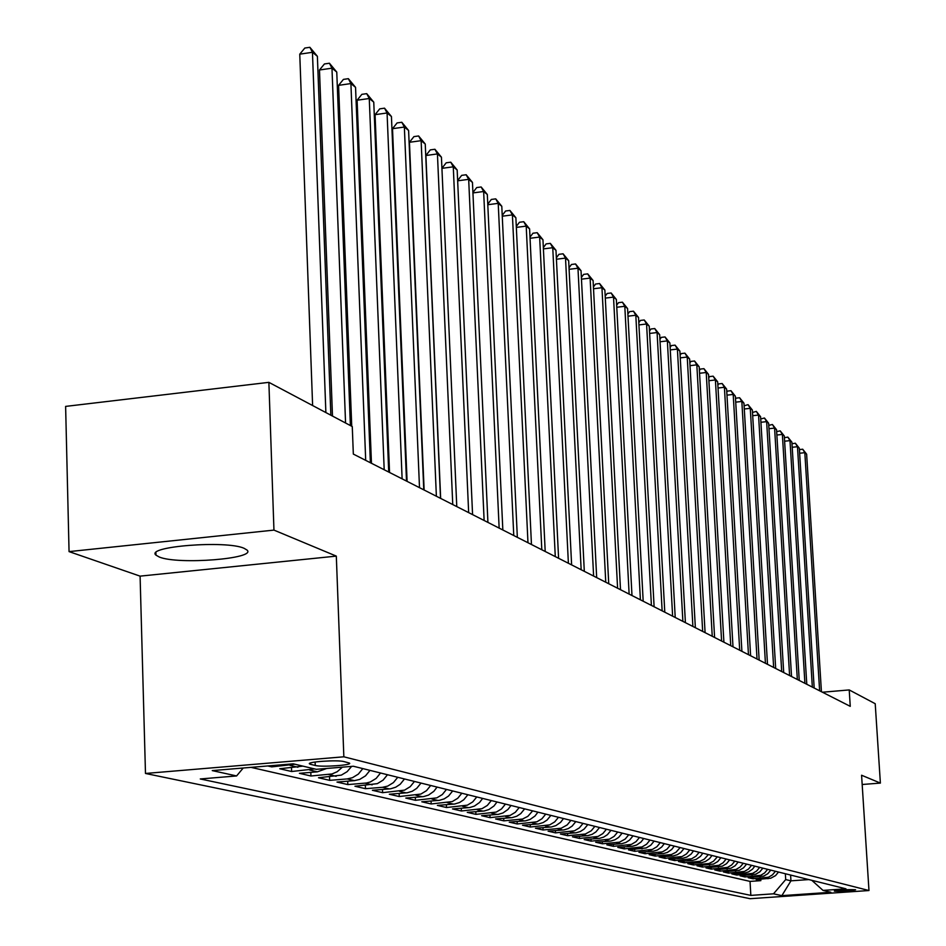 <?xml version="1.0" encoding="UTF-8"?>
<svg xmlns="http://www.w3.org/2000/svg" width="946" height="946" viewBox="0 0 946 946"><rect width="100%" height="100%" fill="white"/><g stroke="black" fill="none" stroke-linecap="round" stroke-linejoin="round"><path stroke-width="1.42" d="M244.068 548.29C226.307 540.107 145.045 546.481 155.96 555.136L159.377 557.064C178.345 564.928 256.874 558.731 247.06 550.075L244.068 548.29M855.409 889.713C846.658 889.453 839.634 889.902 834.325 891.061L834.538 891.156C843.288 891.416 850.324 890.966 855.61 889.808L855.409 889.713M145.483 773.461L750.072 898.7L868.972 890.529L343.847 756.8L145.483 773.461L140.091 576.138L336.315 556.118L273.95 530.103L69.058 551.613L140.091 576.138M69.058 551.613L65.617 406.402L268.877 382.35L273.95 530.103M267.753 765.953L271.715 766.887L271.679 765.633M302.921 766.13L279.756 768.755L291.628 771.51L291.498 767.774M326.725 768.459L317.336 771.841L299.421 773.32L310.938 776.004L310.808 772.385M351.616 766.39L347.147 771.664L341.329 775.129L318.495 777.754L329.657 780.355L329.527 776.855M369.969 770.375L365.534 775.838L359.681 779.421L354.431 780.639L336.989 782.058L347.832 784.589L347.702 781.183M387.482 774.727L383.118 780.107L377.336 783.643L354.951 786.244L365.475 788.692L365.345 785.393M404.498 778.96L400.193 784.269L395.7 787.214L390.674 788.775L372.393 790.288L382.61 792.677L382.48 789.484M421.017 783.075L416.772 788.302L412.35 791.211L407.383 792.736L389.326 794.238L399.259 796.544L399.141 793.446M437.076 787.072L433.847 791.317L428.514 795.089L423.619 796.591L405.787 798.057L415.448 800.304L415.329 797.301M452.685 790.951L448.546 796.035L444.242 798.862L439.393 800.34L421.798 801.782L431.187 803.97L431.069 801.049M467.868 794.735L463.788 799.737L459.531 802.527L454.754 803.994L437.371 805.401L446.5 807.529L446.382 804.691M482.637 798.412L479.539 802.48L474.407 806.098L469.689 807.541L452.519 808.925L461.412 810.994L461.293 808.239M497.005 801.983L493.954 806.004L488.893 809.563L484.222 810.994L467.265 812.354L475.921 814.376L475.803 811.692M511.006 805.472L507.99 809.433L502.988 812.945L498.376 814.352L481.62 815.7L490.052 817.663L489.933 815.05M524.64 808.865L520.761 813.607L516.717 816.244L512.164 817.628L495.598 818.952L503.816 820.856L503.71 818.325M537.919 812.165L534.987 816.031L530.103 819.449L525.598 820.821L509.232 822.121L517.237 823.978L517.119 821.506M550.868 815.393L547.095 820.016L543.134 822.582L538.688 823.931L522.511 825.208L530.316 827.029L530.209 824.616M563.497 818.527L560.623 822.299L555.858 825.633L551.459 826.958L535.46 828.223L543.075 829.985L542.969 827.644M575.807 821.589L572.117 826.106L568.25 828.601L563.911 829.914L548.089 831.156L555.515 832.882L555.408 830.6M587.809 824.581L584.167 829.039L580.347 831.51L576.055 832.799L560.41 834.017L567.659 835.708L567.553 833.485M599.539 827.502L595.933 831.901L592.161 834.337L587.904 835.614L572.436 836.82L579.52 838.463L579.413 836.299M610.974 830.34L607.415 834.691L603.678 837.104L599.48 838.369L584.179 839.551L591.084 841.16L590.99 839.043M622.149 833.13L618.625 837.423L614.935 839.8L610.785 841.053L595.649 842.212L602.389 843.785L602.295 841.715M633.051 835.838L629.575 840.083L625.921 842.437L621.818 843.666L606.835 844.825L613.434 846.351L613.327 844.34M643.718 838.487L641.069 841.952L636.67 845.015L632.602 846.232L617.785 847.368L624.23 848.869L624.124 846.895M654.135 841.089L650.73 845.227L646.189 847.947L628.475 849.851L634.778 851.317L634.671 849.39M664.317 843.619L661.727 847.001L657.423 849.993L653.438 851.175L638.928 852.287L645.089 853.718L644.983 851.838M674.273 846.102L671.719 849.437L667.45 852.405L663.513 853.576L649.145 854.664L655.164 856.059L655.07 854.226M684.017 848.515L680.718 852.535L677.253 854.758L673.363 855.905L659.137 856.981L665.038 858.353L664.932 856.556M693.536 850.892L691.029 854.155L686.855 857.052L682.988 858.199L668.917 859.264L674.687 860.6L674.593 858.85M702.854 853.209L700.383 856.449L696.244 859.311L692.425 860.434L678.483 861.487L684.135 862.799L684.041 861.085M711.983 855.48L709.524 858.684L705.432 861.51L701.648 862.634L687.848 863.663L693.371 864.951L693.288 863.272M720.911 857.703L717.754 861.546L713.521 864.053L697.025 865.791L702.429 867.056L702.334 865.413M729.65 859.879L726.528 863.674L722.342 866.158L706 867.884L711.297 869.114L711.203 867.506M738.223 862.007L735.125 865.767L730.974 868.227L714.786 869.93L719.977 871.136L719.894 869.563M746.607 864.1L743.544 867.813L739.429 870.249L723.406 871.928L728.491 873.111L728.396 871.573M754.825 866.146L752.496 869.173L748.593 871.869L744.987 872.922L731.837 873.891L736.828 875.05L736.733 873.548M762.878 868.144L759.875 871.786L755.842 874.175L740.115 875.819L744.999 876.954L744.904 875.476M770.777 870.107L767.797 873.726L763.8 876.079L748.215 877.699L753.004 878.81L752.921 877.368M268.877 382.35L352.267 426.551L353.331 454.08L850.253 706.343L849.212 689.93L822.464 692.224M310.655 764.356L315.243 765.468C321.77 767.324 353.059 765.148 349.429 763.079L343.954 761.577C337.58 759.673 305.771 761.885 309.602 763.954L310.655 764.356L310.595 762.937M811.798 880.324L823.02 890.399L845.961 888.826L353.39 766.248L316.295 769.323L293.26 763.824L212.259 770.6L236.595 775.945L200.268 778.96L750.84 895.389L773.509 893.816L785.7 879.567L790.951 880.832L808.842 879.579M823.02 890.399L830.872 892.279L781.857 895.649L773.509 893.816M250.997 767.36L750.036 881.4L760.856 880.643L760.773 879.224M778.511 872.035L775.566 875.606L770.742 878.231L756.161 879.543L760.856 880.643M775.436 871.266L772.468 874.861L768.507 877.202L753.004 878.81M767.632 869.327L764.64 872.957L760.643 875.322L744.999 876.954M759.673 867.352L756.658 871.006L752.614 873.395L736.828 875.05M751.562 865.33L748.511 869.031L744.431 871.443L728.491 873.111M743.272 863.26L740.186 866.997L736.071 869.445L719.977 871.136M734.817 861.156L731.707 864.94L727.545 867.399L711.297 869.114M726.173 859.015L723.04 862.823L718.83 865.318L702.429 867.056M717.364 856.816L713.414 861.298L709.003 863.509L693.371 864.951M708.353 854.581L704.356 859.11L699.922 861.333L684.135 862.799M699.153 852.287L695.913 856.225L691.585 858.802L674.687 860.6M689.752 849.946L686.477 853.931L682.101 856.532L665.038 858.353M680.139 847.557L676.023 852.24L671.435 854.545L655.164 856.059M670.324 845.109L666.977 849.189L662.507 851.849L645.089 853.718M660.273 842.614L656.891 846.729L652.373 849.425L634.778 851.317M649.997 840.06L646.579 844.222L642.015 846.942L624.23 848.869M639.484 837.435L636.019 841.656L631.408 844.411L613.434 846.351M628.723 834.762L625.223 839.031L619.535 842.165L602.389 843.785M617.714 832.019L614.167 836.335L609.449 839.161L591.084 841.16M606.433 829.216L602.85 833.58L598.085 836.441L579.52 838.463M594.88 826.343L591.262 830.765L585.373 834.017L567.659 835.708M583.043 823.398L579.378 827.868L574.506 830.801L555.515 832.882M570.911 820.371L567.21 824.912L561.191 828.247L543.075 829.985M558.483 817.285L554.734 821.873L549.732 824.877L530.316 827.029M545.736 814.104L541.928 818.763L536.879 821.802L517.237 823.978M532.657 810.852L527.868 816.327L522.57 819.035L503.816 820.856M519.236 807.517L515.334 812.283L510.154 815.405L490.052 817.663M505.448 804.088L501.51 808.925L496.272 812.082L475.921 814.376M491.305 800.564L487.308 805.46L481.999 808.676L461.412 810.994M476.772 796.946L472.728 801.912L467.348 805.176L446.5 807.529M461.837 793.233L457.746 798.27L452.294 801.569L431.187 803.97M446.488 789.413L442.338 794.522L436.827 797.868L415.448 800.304M430.702 785.487L426.492 790.667L420.911 794.061L399.259 796.544M414.466 781.443L410.197 786.694L404.533 790.147L382.61 792.677M397.758 777.281L393.418 782.614L387.683 786.114L382.551 787.308L365.475 788.692M380.54 773L376.153 778.416L370.335 781.964L366.457 783.016L347.832 784.589M362.815 768.59L358.357 774.088L352.468 777.695L347.194 778.925L329.657 780.355M342.405 767.159L337.19 771.723L331.999 773.958L310.938 776.004M314.604 768.921L291.628 771.51M295.01 764.238L271.715 766.887M862.173 784.494L880.383 783.087L875.216 703.718L849.212 689.93M880.383 783.087L861.581 775.235L868.972 890.529M336.315 556.118L343.847 756.8M790.596 875.038L790.951 880.832L781.857 895.649M785.346 873.737L785.7 879.567M243.217 768.01L236.595 775.945M750.036 881.4L750.84 895.389M325.873 412.562L312.452 52.29L317.383 56.311L330.852 415.199M312.618 405.538L299.764 54.17L312.452 52.29L309.874 47.3L317.383 56.311M299.764 54.17L304.813 48.045L309.874 47.3M345.562 422.992L331.975 68.171L336.764 72.073L350.387 425.546M332.484 416.063L319.476 70.004L331.975 68.171L329.421 63.228L336.764 72.073M319.476 70.004L324.419 63.961L329.421 63.228M365.7 460.359L350.907 83.567L355.554 87.351L370.383 462.736M351.735 426.268L338.573 85.353L350.907 83.567L348.353 78.672L355.554 87.351M338.573 85.353L343.422 79.393L348.353 78.672M384.194 469.748L369.271 98.502L373.765 102.156L388.723 472.042M371.459 463.28L357.103 100.229L369.271 98.502L366.717 93.654L373.765 102.156M357.103 100.229L361.857 94.34L366.717 93.654M402.121 478.842L387.068 112.976L391.443 116.535L406.508 481.076M389.551 472.468L375.065 114.679L387.068 112.976L384.525 108.175L391.443 116.535M375.065 114.679L379.724 108.861L384.525 108.175M419.504 487.675L404.356 127.036L408.601 130.477L423.773 489.839M407.099 481.372L392.507 128.691L404.356 127.036L401.814 122.271L408.601 130.477M392.507 128.691L397.084 122.933L401.814 122.271M436.378 496.236L421.136 140.682L425.251 144.029L440.517 498.341M424.127 490.016L409.441 142.29L421.136 140.682L418.605 135.964L425.251 144.029M409.441 142.29L413.934 136.614L418.605 135.964M452.756 504.549L437.43 153.926L441.439 157.19L456.776 506.595M440.659 498.412L425.889 155.511L437.43 153.926L434.912 149.267L441.439 157.19M425.889 155.511L430.3 149.894L434.912 149.267M468.66 512.626L453.276 166.815L457.166 169.973L472.574 514.612M441.924 168.293L446.205 162.807L450.757 162.192L453.276 166.815L441.924 168.353M450.757 162.192L457.166 169.973M484.127 520.477L468.672 179.338L472.456 182.412L487.923 522.405M457.639 180.556L461.672 175.365L466.165 174.75L468.672 179.338L457.651 180.816M466.165 174.75L472.456 182.412M499.145 528.105L483.643 191.506L487.32 194.498L502.834 529.973M472.917 192.499L476.713 187.568L481.147 186.977L483.643 191.506L472.929 192.937M481.147 186.977L487.32 194.498M513.761 535.519L498.211 203.355L501.794 206.275L517.344 537.34M487.769 204.111L491.341 199.44L495.728 198.861L498.211 203.355L487.793 204.726M495.728 198.861L501.794 206.275M527.974 542.732L512.401 214.884L515.877 217.722L531.463 544.506M502.231 215.416L505.59 211.005L509.918 210.438L512.401 214.884L502.267 216.208M509.918 210.438L515.877 217.722M541.81 549.756L526.201 226.118L529.594 228.873L545.203 551.483M516.291 226.437L519.46 222.263L523.741 221.707L526.201 226.118L516.339 227.395M523.741 221.707L529.594 228.873M555.278 556.591L539.646 237.056L542.957 239.74L558.589 558.282M529.997 237.162L532.965 233.224L537.198 232.681L539.646 237.056L530.056 238.286M537.198 232.681L542.957 239.74M568.392 563.248L552.748 247.71L555.976 250.323L571.62 564.892M543.347 247.627L546.126 243.902L550.312 243.37L552.748 247.71L543.406 248.893M550.312 243.37L555.976 250.323M581.163 569.74L565.519 258.092L568.664 260.647L584.309 571.337M556.343 257.82L558.956 254.32L563.083 253.8L565.519 258.092L556.414 259.239M563.083 253.8L568.664 260.647M593.615 576.055L577.971 268.215L581.033 270.698L596.678 577.616M569.019 267.765L571.467 264.478L575.546 263.958L577.971 268.215L569.102 269.326M575.546 263.958L581.033 270.698M605.759 582.228L590.115 278.089L593.095 280.513L608.739 583.741M581.376 277.474L583.658 274.375L587.703 273.867L590.115 278.089L581.459 279.165M587.703 273.867L593.095 280.513M617.596 588.235L601.952 287.714L604.872 290.091L620.505 589.713M593.426 286.945L595.566 284.036L599.563 283.54L601.952 287.714L593.52 288.755M599.563 283.54L604.872 290.091M629.137 594.1L613.516 297.115L616.354 299.433L631.987 595.542M605.192 296.193L607.178 293.461L611.128 292.976L613.516 297.115L605.286 298.12M611.128 292.976L616.354 299.433M640.407 599.811L624.798 306.291L627.576 308.55L643.185 601.218M616.662 305.215L618.518 302.661L622.421 302.188L624.798 306.291L616.768 307.261M622.421 302.188L627.576 308.55M651.404 605.393L635.807 315.255L638.526 317.454L654.112 606.776M627.872 314.025L629.587 311.648L633.453 311.187L635.807 315.255L627.978 316.189M633.453 311.187L638.526 317.454M662.141 610.844L646.567 324.005L649.228 326.157L664.79 612.192M638.81 322.645L640.407 320.422L644.226 319.973L646.567 324.005L638.928 324.916M644.226 319.973L649.228 326.157M672.63 616.177L657.08 332.554L659.669 334.659L675.219 617.478M649.488 331.065L650.966 328.995L654.75 328.546L657.08 332.554L649.618 333.441M654.75 328.546L659.669 334.659M682.882 621.368L667.356 340.903L669.886 342.96L685.401 622.657M659.93 339.295L661.289 337.379L665.038 336.942L667.356 340.903L660.06 341.766M665.038 336.942L669.886 342.96M692.886 626.453L677.395 349.074L679.878 351.084L695.357 627.706M670.135 347.336L671.388 345.574L675.089 345.136L677.395 349.074L670.276 349.902M675.089 345.136L679.878 351.084M702.677 631.42L687.222 357.056L689.634 359.019L705.089 632.649M680.103 355.211L681.262 353.579L684.928 353.154L687.222 357.056L680.257 357.86M684.928 353.154L689.634 359.019M712.243 636.28L696.824 364.86L699.189 366.788L714.597 637.474M689.859 362.909L690.911 361.419L694.541 360.994L696.824 364.86L690.012 365.653M694.541 360.994L699.189 366.788M721.597 641.021L706.213 372.499L708.53 374.38L723.903 642.192M699.39 370.442L700.347 369.082L703.942 368.668L706.213 372.499L699.555 373.268M703.942 368.668L708.53 374.38M730.75 645.669L715.401 379.973L717.671 381.817L732.996 646.816M708.731 377.809L709.595 376.579L713.142 376.177L715.401 379.973L708.897 380.718M713.142 376.177L717.671 381.817M739.701 650.221L724.4 387.292L726.623 389.09L741.901 651.333M717.86 385.034L718.629 383.922L722.153 383.52L724.4 387.292L718.026 388.014M722.153 383.52L726.623 389.09M748.463 654.667L733.197 394.447L735.373 396.22L750.616 655.755M726.788 392.093L727.486 391.1L730.974 390.71L733.197 394.447L726.966 395.144M730.974 390.71L735.373 396.22M757.037 659.019L741.83 401.459L743.946 403.185L759.153 660.095M735.539 399.023L736.154 398.136L739.606 397.746L741.83 401.459L735.728 402.145M739.606 397.746L743.946 403.185M765.432 663.276L750.273 408.329L752.354 410.02L767.502 664.328M744.112 405.799L748.061 404.651L750.273 408.329L744.289 408.991M748.061 404.651L752.354 410.02M773.651 667.45L758.538 415.046L760.584 416.713L775.685 668.479M752.496 412.444L756.339 411.404L758.538 415.046L752.685 415.696M756.339 411.404L760.584 416.713M781.703 671.542L766.638 421.644L768.637 423.264L783.702 672.547M760.714 418.96L764.463 418.014L766.638 421.644L760.915 422.271M764.463 418.014L768.637 423.264M789.603 675.55L774.585 428.1L776.548 429.697L791.542 676.532M768.767 425.345L772.409 424.506L774.585 428.1L768.968 428.715M772.409 424.506L776.548 429.697M797.336 679.476L782.366 434.427L784.293 435.988L799.24 680.446M776.654 431.601L780.214 430.868L782.366 434.427L776.867 435.03M780.214 430.868L784.293 435.988M804.916 683.319L789.993 440.635L791.885 442.16L806.784 684.265M784.4 437.738L787.852 437.099L789.993 440.635L784.612 441.214M787.852 437.099L791.885 442.16M812.342 687.092L797.478 446.713L799.323 448.215L814.175 688.026M791.979 443.757L795.35 443.213L797.478 446.713L792.192 447.281M795.35 443.213L799.323 448.215M819.626 690.793L804.821 452.685L806.631 454.163L821.424 691.703M799.417 449.657L802.693 449.196L804.821 452.685L799.642 453.24M802.693 449.196L806.631 454.163M768.046 878.716L764.936 877.971M760.206 876.859L757.025 876.102M752.212 874.955L748.972 874.187M744.053 873.028L740.753 872.236M735.74 871.053L732.358 870.249M727.238 869.031L723.796 868.215M718.57 866.985L715.046 866.146M709.713 864.881L706.118 864.029M700.667 862.74L697.001 861.865M691.431 860.541L687.683 859.654M681.995 858.306L678.164 857.395M672.346 856.024L668.432 855.089M662.484 853.682L658.487 852.736M652.409 851.294L648.306 850.324M642.098 848.846L637.9 847.853M631.55 846.351L627.257 845.334M620.753 843.785L616.366 842.744M609.709 841.171L605.215 840.107M598.392 838.487L593.792 837.399M586.816 835.744L582.097 834.62M574.943 832.929L570.119 831.782M562.787 830.044L557.833 828.873M550.324 827.088L545.251 825.882M537.541 824.061L532.338 822.819M524.439 820.951L519.094 819.685M510.994 817.758L505.507 816.457M497.182 814.482L491.565 813.158M483.016 811.124L477.245 809.764M468.471 807.671L462.535 806.276M453.512 804.135L447.423 802.681M438.152 800.493L431.884 799.003M422.342 796.745L415.897 795.208M406.094 792.89L399.46 791.317M389.374 788.929L382.551 787.308M372.156 784.837L365.132 783.17M354.431 780.639L347.194 778.925M336.161 776.311L328.7 774.538M317.336 771.841L309.638 770.02M297.919 767.241L289.973 765.349M315.124 762.003L315.243 765.468M155.889 552.689L155.96 555.136"/></g></svg>
